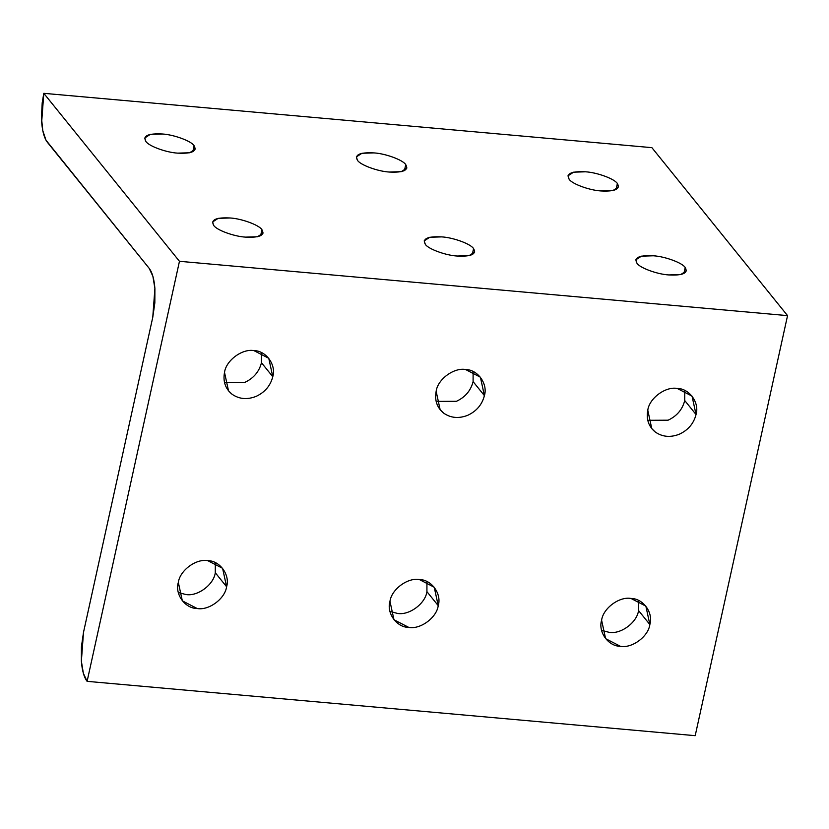 <?xml version="1.0" encoding="UTF-8"?>
<svg xmlns="http://www.w3.org/2000/svg" width="829" height="829" viewBox="0 0 829 829"><rect width="100%" height="100%" fill="white"/><g stroke="black" fill="none" stroke-linecap="round" stroke-linejoin="round"><path stroke-width="1.24" d="M81.366 661.2L81.418 646.807L83.501 632.351L152.764 317.31L154.847 302.854L154.899 288.461L152.899 276.326L149.158 268.306L45.999 140.205L42.787 130.64L41.45 117.531L42.196 102.858L43.802 93.325L651.884 147.655L43.802 93.325L179.458 261.301L87.107 681.345L83.366 673.324L81.366 661.2C82.123 670.64 84.04 677.355 87.107 681.345L695.199 735.675L87.107 681.345L179.458 261.301L787.55 315.631L179.458 261.301L43.802 93.325L41.668 122.174C42.424 131.614 44.341 138.339 47.408 142.329L149.158 268.306C152.225 272.306 154.132 279.021 154.899 288.461L152.764 317.31L83.501 632.351L81.366 661.2M192.794 151.728L194.11 145.717C191.364 141.075 173.841 134.63 162.256 133.987L150.339 134.36L144.712 138.008L145.863 141.407C148.609 146.049 166.132 152.505 177.717 153.137L189.634 152.764L195.261 149.116L194.11 145.717L192.794 151.728M404.428 170.629L405.744 164.629C402.998 159.987 385.475 153.531 373.889 152.899L361.972 153.272L356.346 156.909L357.496 160.318C360.242 164.95 377.755 171.406 389.35 172.049L401.267 171.665L406.894 168.028L405.744 164.629L404.428 170.629M616.051 189.54L617.377 183.53C614.631 178.888 597.108 172.442 585.512 171.8L573.606 172.173L567.979 175.821L569.119 179.219C571.875 183.862 589.388 190.307 600.984 190.95L612.89 190.577L618.517 186.929L617.377 183.53L616.051 189.54M260.627 235.716L261.943 229.706C259.197 225.063 241.674 218.618 230.089 217.975L218.172 218.348L212.545 221.996L213.695 225.395C216.442 230.037 233.965 236.483 245.55 237.125L257.467 236.752L263.094 233.104L261.943 229.706L260.627 235.716M472.25 254.617L473.577 248.617C470.831 243.975 453.308 237.519 441.712 236.887L429.805 237.26L424.179 240.897L425.318 244.306C428.075 248.938 445.587 255.394 457.183 256.037L469.09 255.653L474.716 252.016L473.577 248.617L472.25 254.617M683.884 273.529L685.21 267.518C682.464 262.876 664.941 256.43 653.345 255.788L641.439 256.161L635.812 259.809L636.952 263.207C639.698 267.85 657.221 274.295 668.816 274.938L680.723 274.565L686.35 270.917L685.21 267.518L683.884 273.529M473.11 371.527L473.1 381.62L484.405 395.62L480.405 377.205L465.546 369.516C453.836 367.382 437.681 379.361 436.147 391.309L440.147 409.723L443.65 413.122C450.769 418.075 458.81 418.79 467.784 415.277C476.551 411.174 482.095 404.614 484.405 395.62L473.1 381.62C470.789 390.625 465.245 397.174 456.478 401.277L436.137 401.402L456.478 401.277C465.245 397.174 470.789 390.625 473.1 381.62L473.11 371.527M261.487 352.626L261.467 362.719L272.772 376.708L268.772 358.294L253.912 350.615C242.213 348.481 226.048 360.46 224.514 372.397L228.514 390.811L232.027 394.21C239.135 399.163 247.177 399.889 256.151 396.366C264.917 392.262 270.461 385.713 272.772 376.708L261.467 362.719C259.156 371.713 253.612 378.262 244.845 382.376L224.504 382.49L244.845 382.376C253.612 378.262 259.156 371.713 261.467 362.719L261.487 352.626M684.744 390.438L684.733 400.531L696.039 414.521L692.039 396.107L677.169 388.428C665.469 386.293 649.304 398.272 647.781 410.21L651.781 428.624L655.283 432.023C662.402 436.976 670.443 437.702 679.417 434.178C688.184 430.075 693.728 423.526 696.039 414.521L684.733 400.531C682.422 409.526 676.879 416.075 668.112 420.189L647.76 420.303L668.112 420.189C676.879 416.075 682.422 409.526 684.733 400.531L684.744 390.438M426.935 581.554L426.925 591.647L438.23 605.647L434.23 587.233L419.36 579.544C407.661 577.409 391.495 589.388 389.972 601.336L393.972 619.75L408.832 627.429C420.541 629.563 436.696 617.584 438.23 605.647L426.925 591.647C425.391 603.585 409.236 615.564 397.526 613.429L389.951 611.419L397.526 613.429C409.236 615.564 425.391 603.585 426.925 591.647L426.935 581.554M215.312 562.642L215.291 572.735L226.597 586.735L222.597 568.321L207.737 560.642C196.027 558.497 179.872 570.487 178.339 582.424L182.339 600.838L197.209 608.527C208.908 610.662 225.073 598.683 226.597 586.735L215.291 572.735C213.768 584.683 197.603 596.662 185.903 594.528L178.328 592.517L185.903 594.528C197.603 596.662 213.768 584.683 215.291 572.735L215.312 562.642M638.568 600.455L638.548 610.548L649.853 624.548L645.864 606.134L630.993 598.455C619.294 596.31 603.129 608.299 601.605 620.237L605.605 638.651L620.465 646.34C632.164 648.475 648.33 636.496 649.853 624.548L638.548 610.548C637.024 622.496 620.859 634.475 609.16 632.34L601.585 630.33L609.16 632.34C620.859 634.475 637.024 622.496 638.548 610.548L638.568 600.455M695.199 735.675L787.55 315.631L651.884 147.655L787.55 315.631L695.199 735.675M601.605 620.237C603.129 608.299 619.294 596.31 630.993 598.455C643.169 598.445 653.542 612.797 649.853 624.548C648.33 636.496 632.164 648.475 620.465 646.34C608.299 646.34 597.927 631.988 601.605 620.237M178.339 582.424C179.872 570.487 196.027 558.497 207.737 560.642C219.903 560.632 230.275 574.984 226.597 586.735C225.073 598.683 208.908 610.662 197.209 608.527C185.033 608.527 174.66 594.175 178.339 582.424M389.972 601.336C391.495 589.388 407.661 577.409 419.36 579.544C431.536 579.544 441.909 593.896 438.23 605.647C436.696 617.584 420.541 629.563 408.832 627.429C396.666 627.429 386.293 613.077 389.972 601.336M647.781 410.21C649.304 398.272 665.469 386.293 677.169 388.428C689.345 388.428 699.717 402.78 696.039 414.521C693.728 423.526 688.184 430.075 679.417 434.178C670.443 437.702 662.402 436.976 655.283 432.023C648.62 426.541 646.123 419.277 647.781 410.21M224.514 372.397C226.048 360.46 242.213 348.481 253.912 350.615C266.078 350.615 276.451 364.967 272.772 376.708C270.461 385.713 264.917 392.262 256.151 396.366C247.177 399.889 239.135 399.163 232.027 394.21C225.364 388.728 222.856 381.464 224.514 372.397M436.147 391.309C437.681 379.361 453.836 367.382 465.546 369.516C477.711 369.516 488.084 383.868 484.405 395.62C482.095 404.614 476.551 411.174 467.784 415.277C458.81 418.79 450.769 418.075 443.65 413.122C436.997 407.64 434.489 400.366 436.147 391.309M636.952 263.207C633.822 257.57 639.294 255.094 653.345 255.788C664.941 256.43 682.464 262.876 685.21 267.518C688.339 273.156 682.868 275.632 668.816 274.938C657.221 274.295 639.698 267.85 636.952 263.207M425.318 244.306C422.189 238.669 427.66 236.192 441.712 236.887C453.308 237.519 470.831 243.975 473.577 248.617C476.706 254.254 471.235 256.721 457.183 256.037C445.587 255.394 428.075 248.938 425.318 244.306M213.695 225.395C210.566 219.758 216.027 217.281 230.089 217.975C241.674 218.618 259.197 225.063 261.943 229.706C265.073 235.343 259.612 237.819 245.55 237.125C233.965 236.483 216.442 230.037 213.695 225.395M569.119 179.219C565.989 173.582 571.461 171.106 585.512 171.8C597.108 172.442 614.631 178.888 617.377 183.53C620.506 189.167 615.035 191.644 600.984 190.95C589.388 190.307 571.875 183.862 569.119 179.219M357.496 160.318C354.366 154.681 359.827 152.204 373.889 152.899C385.475 153.531 402.998 159.987 405.744 164.629C408.873 170.266 403.412 172.733 389.35 172.049C377.755 171.406 360.242 164.95 357.496 160.318M145.863 141.407C142.733 135.769 148.194 133.303 162.256 133.987C173.841 134.63 191.364 141.075 194.11 145.717C197.24 151.355 191.779 153.831 177.717 153.137C166.132 152.505 148.609 146.049 145.863 141.407"/></g></svg>
